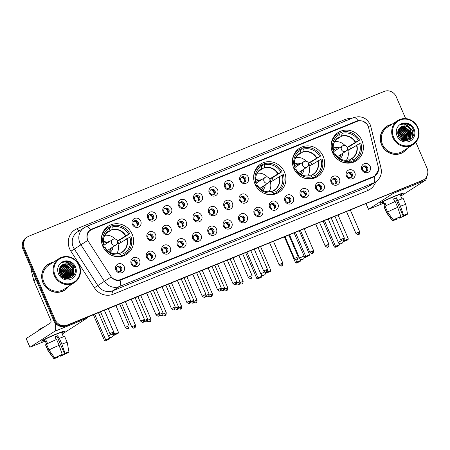 <?xml version="1.0" encoding="UTF-8"?>
<svg xmlns="http://www.w3.org/2000/svg" width="450" height="450" viewBox="0 0 450 450"><rect width="100%" height="100%" fill="white"/><g stroke="black" fill="none" stroke-linecap="round" stroke-linejoin="round"><path stroke-width="0.67" d="M255.071 184.179A16.796 15.851 57.3 0 0 278.865 192.313A16.796 15.851 57.3 0 0 284.49 172.198A16.796 15.851 57.3 0 0 260.691 164.059A16.796 15.851 57.3 0 0 255.071 184.179M293.811 168.396A16.796 15.851 57.3 0 0 317.604 176.535A16.796 15.851 57.3 0 0 323.229 156.414A16.796 15.851 57.3 0 0 299.436 148.281A16.796 15.851 57.3 0 0 293.811 168.396M332.556 152.612A16.796 15.851 57.3 0 0 356.349 160.751A16.796 15.851 57.3 0 0 361.969 140.631A16.796 15.851 57.3 0 0 338.175 132.497A16.796 15.851 57.3 0 0 332.556 152.612M102.769 246.229A16.796 15.851 57.3 0 0 126.562 254.362A16.796 15.851 57.3 0 0 132.188 234.242A16.796 15.851 57.3 0 0 108.394 226.108A16.796 15.851 57.3 0 0 102.769 246.229M139.573 260.336A4.753 4.489 -122.7 0 1 137.289 266.394A4.753 4.489 -122.7 0 1 131.248 263.728A4.753 4.489 -122.7 0 1 133.532 257.676A4.753 4.489 -122.7 0 1 139.573 260.336M132.036 263.616A2.852 2.694 57.3 0 0 136.074 264.999A2.852 2.694 57.3 0 0 137.031 261.579A2.852 2.694 57.3 0 0 132.986 260.201A2.852 2.694 57.3 0 0 132.036 263.616M154.946 254.076A4.753 4.489 -122.7 0 1 152.662 260.128A4.753 4.489 -122.7 0 1 146.621 257.468A4.753 4.489 -122.7 0 1 148.911 251.409A4.753 4.489 -122.7 0 1 154.946 254.076M147.409 257.355A2.852 2.694 57.3 0 0 151.447 258.733A2.852 2.694 57.3 0 0 152.404 255.319A2.852 2.694 57.3 0 0 148.365 253.935A2.852 2.694 57.3 0 0 147.409 257.355M170.325 247.809A4.753 4.489 -122.7 0 1 168.036 253.862A4.753 4.489 -122.7 0 1 162 251.201A4.753 4.489 -122.7 0 1 164.284 245.149A4.753 4.489 -122.7 0 1 170.325 247.809M162.782 251.089A2.852 2.694 57.3 0 0 166.821 252.472A2.852 2.694 57.3 0 0 167.777 249.053A2.852 2.694 57.3 0 0 163.738 247.674A2.852 2.694 57.3 0 0 162.782 251.089M185.698 241.549A4.753 4.489 -122.7 0 1 183.414 247.601A4.753 4.489 -122.7 0 1 177.373 244.941A4.753 4.489 -122.7 0 1 179.657 238.882A4.753 4.489 -122.7 0 1 185.698 241.549M178.155 244.828A2.852 2.694 57.3 0 0 182.199 246.206A2.852 2.694 57.3 0 0 183.15 242.792A2.852 2.694 57.3 0 0 179.111 241.408A2.852 2.694 57.3 0 0 178.155 244.828M201.071 235.282A4.753 4.489 -122.7 0 1 198.787 241.335A4.753 4.489 -122.7 0 1 192.746 238.674A4.753 4.489 -122.7 0 1 195.03 232.622A4.753 4.489 -122.7 0 1 201.071 235.282M193.528 238.562A2.852 2.694 57.3 0 0 197.572 239.946A2.852 2.694 57.3 0 0 198.529 236.526A2.852 2.694 57.3 0 0 194.484 235.148A2.852 2.694 57.3 0 0 193.528 238.562M216.444 229.022A4.753 4.489 -122.7 0 1 214.161 235.074A4.753 4.489 -122.7 0 1 208.119 232.408A4.753 4.489 -122.7 0 1 210.409 226.356A4.753 4.489 -122.7 0 1 216.444 229.022M208.907 232.301A2.852 2.694 57.3 0 0 212.946 233.679A2.852 2.694 57.3 0 0 213.902 230.265A2.852 2.694 57.3 0 0 209.857 228.881A2.852 2.694 57.3 0 0 208.907 232.301M231.823 222.756A4.753 4.489 -122.7 0 1 229.534 228.808A4.753 4.489 -122.7 0 1 223.498 226.148A4.753 4.489 -122.7 0 1 225.782 220.095A4.753 4.489 -122.7 0 1 231.823 222.756M224.28 226.035A2.852 2.694 57.3 0 0 228.319 227.419A2.852 2.694 57.3 0 0 229.275 223.999A2.852 2.694 57.3 0 0 225.236 222.621A2.852 2.694 57.3 0 0 224.28 226.035M247.196 216.489A4.753 4.489 -122.7 0 1 244.912 222.547A4.753 4.489 -122.7 0 1 238.871 219.881A4.753 4.489 -122.7 0 1 241.155 213.829A4.753 4.489 -122.7 0 1 247.196 216.489M239.653 219.774A2.852 2.694 57.3 0 0 243.692 221.153A2.852 2.694 57.3 0 0 244.648 217.738A2.852 2.694 57.3 0 0 240.609 216.354A2.852 2.694 57.3 0 0 239.653 219.774M262.569 210.229A4.753 4.489 -122.7 0 1 260.286 216.281A4.753 4.489 -122.7 0 1 254.244 213.621A4.753 4.489 -122.7 0 1 256.528 207.568A4.753 4.489 -122.7 0 1 262.569 210.229M255.026 213.508A2.852 2.694 57.3 0 0 259.071 214.892A2.852 2.694 57.3 0 0 260.021 211.472A2.852 2.694 57.3 0 0 255.982 210.094A2.852 2.694 57.3 0 0 255.026 213.508M277.942 203.963A4.753 4.489 -122.7 0 1 275.659 210.021A4.753 4.489 -122.7 0 1 269.618 207.354A4.753 4.489 -122.7 0 1 271.907 201.302A4.753 4.489 -122.7 0 1 277.942 203.963M270.405 207.248A2.852 2.694 57.3 0 0 274.444 208.626A2.852 2.694 57.3 0 0 275.4 205.211A2.852 2.694 57.3 0 0 271.356 203.828A2.852 2.694 57.3 0 0 270.405 207.248M293.321 197.702A4.753 4.489 -122.7 0 1 291.032 203.754A4.753 4.489 -122.7 0 1 284.991 201.094A4.753 4.489 -122.7 0 1 287.28 195.036A4.753 4.489 -122.7 0 1 293.321 197.702M285.778 200.981A2.852 2.694 57.3 0 0 289.817 202.365A2.852 2.694 57.3 0 0 290.773 198.945A2.852 2.694 57.3 0 0 286.734 197.567A2.852 2.694 57.3 0 0 285.778 200.981M308.694 191.436A4.753 4.489 -122.7 0 1 306.405 197.494A4.753 4.489 -122.7 0 1 300.369 194.828A4.753 4.489 -122.7 0 1 302.653 188.775A4.753 4.489 -122.7 0 1 308.694 191.436M301.151 194.715A2.852 2.694 57.3 0 0 305.19 196.099A2.852 2.694 57.3 0 0 306.146 192.684A2.852 2.694 57.3 0 0 302.108 191.301A2.852 2.694 57.3 0 0 301.151 194.715M324.067 185.175A4.753 4.489 -122.7 0 1 321.784 191.227A4.753 4.489 -122.7 0 1 315.743 188.567A4.753 4.489 -122.7 0 1 318.026 182.509A4.753 4.489 -122.7 0 1 324.067 185.175M316.524 188.454A2.852 2.694 57.3 0 0 320.569 189.838A2.852 2.694 57.3 0 0 321.519 186.418A2.852 2.694 57.3 0 0 317.481 185.04A2.852 2.694 57.3 0 0 316.524 188.454M339.441 178.909A4.753 4.489 -122.7 0 1 337.157 184.967A4.753 4.489 -122.7 0 1 331.116 182.301A4.753 4.489 -122.7 0 1 333.399 176.248A4.753 4.489 -122.7 0 1 339.441 178.909M331.903 182.188A2.852 2.694 57.3 0 0 335.942 183.572A2.852 2.694 57.3 0 0 336.898 180.157A2.852 2.694 57.3 0 0 332.854 178.774A2.852 2.694 57.3 0 0 331.903 182.188M354.814 172.648A4.753 4.489 -122.7 0 1 352.53 178.701A4.753 4.489 -122.7 0 1 346.489 176.04A4.753 4.489 -122.7 0 1 348.778 169.982A4.753 4.489 -122.7 0 1 354.814 172.648M347.276 175.928A2.852 2.694 57.3 0 0 351.315 177.311A2.852 2.694 57.3 0 0 352.271 173.891A2.852 2.694 57.3 0 0 348.233 172.513A2.852 2.694 57.3 0 0 347.276 175.928M370.192 166.382A4.753 4.489 -122.7 0 1 367.903 172.44A4.753 4.489 -122.7 0 1 361.868 169.774A4.753 4.489 -122.7 0 1 364.151 163.721A4.753 4.489 -122.7 0 1 370.192 166.382M362.649 169.661A2.852 2.694 57.3 0 0 366.688 171.045A2.852 2.694 57.3 0 0 367.644 167.631A2.852 2.694 57.3 0 0 363.606 166.247A2.852 2.694 57.3 0 0 362.649 169.661M124.2 266.602A4.753 4.489 -122.7 0 1 121.916 272.655A4.753 4.489 -122.7 0 1 115.875 269.994A4.753 4.489 -122.7 0 1 118.159 263.936A4.753 4.489 -122.7 0 1 124.2 266.602M116.657 269.882A2.852 2.694 57.3 0 0 120.701 271.26A2.852 2.694 57.3 0 0 121.652 267.846A2.852 2.694 57.3 0 0 117.613 266.462A2.852 2.694 57.3 0 0 116.657 269.882M155.526 234.433A4.753 4.489 -122.7 0 1 153.242 240.491A4.753 4.489 -122.7 0 1 147.201 237.825A4.753 4.489 -122.7 0 1 149.49 231.773A4.753 4.489 -122.7 0 1 155.526 234.433M147.988 237.718A2.852 2.694 57.3 0 0 152.027 239.096A2.852 2.694 57.3 0 0 152.983 235.682A2.852 2.694 57.3 0 0 148.939 234.298A2.852 2.694 57.3 0 0 147.988 237.718M170.904 228.172A4.753 4.489 -122.7 0 1 168.615 234.225A4.753 4.489 -122.7 0 1 162.574 231.564A4.753 4.489 -122.7 0 1 164.863 225.512A4.753 4.489 -122.7 0 1 170.904 228.172M163.361 231.452A2.852 2.694 57.3 0 0 167.4 232.836A2.852 2.694 57.3 0 0 168.356 229.416A2.852 2.694 57.3 0 0 164.317 228.037A2.852 2.694 57.3 0 0 163.361 231.452M186.278 221.906A4.753 4.489 -122.7 0 1 183.988 227.964A4.753 4.489 -122.7 0 1 177.953 225.298A4.753 4.489 -122.7 0 1 180.236 219.246A4.753 4.489 -122.7 0 1 186.278 221.906M178.734 225.191A2.852 2.694 57.3 0 0 182.773 226.569A2.852 2.694 57.3 0 0 183.729 223.155A2.852 2.694 57.3 0 0 179.691 221.771A2.852 2.694 57.3 0 0 178.734 225.191M201.651 215.646A4.753 4.489 -122.7 0 1 199.367 221.698A4.753 4.489 -122.7 0 1 193.326 219.037A4.753 4.489 -122.7 0 1 195.609 212.979A4.753 4.489 -122.7 0 1 201.651 215.646M194.107 218.925A2.852 2.694 57.3 0 0 198.152 220.309A2.852 2.694 57.3 0 0 199.102 216.889A2.852 2.694 57.3 0 0 195.064 215.511A2.852 2.694 57.3 0 0 194.107 218.925M217.024 209.379A4.753 4.489 -122.7 0 1 214.74 215.438A4.753 4.489 -122.7 0 1 208.699 212.771A4.753 4.489 -122.7 0 1 210.982 206.719A4.753 4.489 -122.7 0 1 217.024 209.379M209.486 212.659A2.852 2.694 57.3 0 0 213.525 214.042A2.852 2.694 57.3 0 0 214.481 210.628A2.852 2.694 57.3 0 0 210.437 209.244A2.852 2.694 57.3 0 0 209.486 212.659M232.403 203.119A4.753 4.489 -122.7 0 1 230.113 209.171A4.753 4.489 -122.7 0 1 224.072 206.511A4.753 4.489 -122.7 0 1 226.361 200.453A4.753 4.489 -122.7 0 1 232.403 203.119M224.859 206.398A2.852 2.694 57.3 0 0 228.898 207.782A2.852 2.694 57.3 0 0 229.854 204.362A2.852 2.694 57.3 0 0 225.816 202.984A2.852 2.694 57.3 0 0 224.859 206.398M247.776 196.852A4.753 4.489 -122.7 0 1 245.486 202.911A4.753 4.489 -122.7 0 1 239.451 200.244A4.753 4.489 -122.7 0 1 241.734 194.192A4.753 4.489 -122.7 0 1 247.776 196.852M240.232 200.132A2.852 2.694 57.3 0 0 244.271 201.516A2.852 2.694 57.3 0 0 245.227 198.101A2.852 2.694 57.3 0 0 241.189 196.718A2.852 2.694 57.3 0 0 240.232 200.132M140.732 221.062A4.753 4.489 -122.7 0 1 138.448 227.115A4.753 4.489 -122.7 0 1 132.407 224.454A4.753 4.489 -122.7 0 1 134.691 218.396A4.753 4.489 -122.7 0 1 140.732 221.062M133.189 224.342A2.852 2.694 57.3 0 0 137.233 225.726A2.852 2.694 57.3 0 0 138.184 222.306A2.852 2.694 57.3 0 0 134.145 220.928A2.852 2.694 57.3 0 0 133.189 224.342M156.105 214.796A4.753 4.489 -122.7 0 1 153.821 220.854A4.753 4.489 -122.7 0 1 147.78 218.188A4.753 4.489 -122.7 0 1 150.064 212.136A4.753 4.489 -122.7 0 1 156.105 214.796M148.567 218.076A2.852 2.694 57.3 0 0 152.606 219.459A2.852 2.694 57.3 0 0 153.562 216.045A2.852 2.694 57.3 0 0 149.518 214.661A2.852 2.694 57.3 0 0 148.567 218.076M171.478 208.536A4.753 4.489 -122.7 0 1 169.194 214.588A4.753 4.489 -122.7 0 1 163.153 211.928A4.753 4.489 -122.7 0 1 165.442 205.869A4.753 4.489 -122.7 0 1 171.478 208.536M163.941 211.815A2.852 2.694 57.3 0 0 167.979 213.199A2.852 2.694 57.3 0 0 168.936 209.779A2.852 2.694 57.3 0 0 164.891 208.401A2.852 2.694 57.3 0 0 163.941 211.815M186.857 202.269A4.753 4.489 -122.7 0 1 184.567 208.328A4.753 4.489 -122.7 0 1 178.532 205.661A4.753 4.489 -122.7 0 1 180.816 199.609A4.753 4.489 -122.7 0 1 186.857 202.269M179.314 205.549A2.852 2.694 57.3 0 0 183.352 206.933A2.852 2.694 57.3 0 0 184.309 203.518A2.852 2.694 57.3 0 0 180.27 202.134A2.852 2.694 57.3 0 0 179.314 205.549M202.23 196.009A4.753 4.489 -122.7 0 1 199.946 202.061A4.753 4.489 -122.7 0 1 193.905 199.401A4.753 4.489 -122.7 0 1 196.189 193.343A4.753 4.489 -122.7 0 1 202.23 196.009M194.687 199.288A2.852 2.694 57.3 0 0 198.731 200.666A2.852 2.694 57.3 0 0 199.682 197.252A2.852 2.694 57.3 0 0 195.643 195.874A2.852 2.694 57.3 0 0 194.687 199.288M217.603 189.743A4.753 4.489 -122.7 0 1 215.319 195.801A4.753 4.489 -122.7 0 1 209.278 193.134A4.753 4.489 -122.7 0 1 211.562 187.082A4.753 4.489 -122.7 0 1 217.603 189.743M210.06 193.022A2.852 2.694 57.3 0 0 214.104 194.406A2.852 2.694 57.3 0 0 215.061 190.991A2.852 2.694 57.3 0 0 211.016 189.607A2.852 2.694 57.3 0 0 210.06 193.022M232.976 183.482A4.753 4.489 -122.7 0 1 230.692 189.534A4.753 4.489 -122.7 0 1 224.651 186.874A4.753 4.489 -122.7 0 1 226.941 180.816A4.753 4.489 -122.7 0 1 232.976 183.482M225.439 186.761A2.852 2.694 57.3 0 0 229.477 188.139A2.852 2.694 57.3 0 0 230.434 184.725A2.852 2.694 57.3 0 0 226.389 183.341A2.852 2.694 57.3 0 0 225.439 186.761M248.355 177.216A4.753 4.489 -122.7 0 1 246.066 183.274A4.753 4.489 -122.7 0 1 240.03 180.607A4.753 4.489 -122.7 0 1 242.314 174.555A4.753 4.489 -122.7 0 1 248.355 177.216M240.812 180.495A2.852 2.694 57.3 0 0 244.851 181.879A2.852 2.694 57.3 0 0 245.807 178.464A2.852 2.694 57.3 0 0 241.768 177.081A2.852 2.694 57.3 0 0 240.812 180.495M132.576 260.528A2.852 2.694 -122.7 0 1 135.602 265.236M147.949 254.267A2.852 2.694 -122.7 0 1 150.981 258.975M163.328 248.001A2.852 2.694 -122.7 0 1 166.354 252.709M178.701 241.74A2.852 2.694 -122.7 0 1 181.727 246.442M194.074 235.474A2.852 2.694 -122.7 0 1 197.1 240.182M209.447 229.213A2.852 2.694 -122.7 0 1 212.473 233.916M224.826 222.947A2.852 2.694 -122.7 0 1 227.852 227.655M240.199 216.686A2.852 2.694 -122.7 0 1 243.225 221.389M255.572 210.42A2.852 2.694 -122.7 0 1 258.598 215.128M270.945 204.159A2.852 2.694 -122.7 0 1 273.971 208.862M286.324 197.893A2.852 2.694 -122.7 0 1 289.35 202.601M301.697 191.632A2.852 2.694 -122.7 0 1 304.723 196.335M317.07 185.366A2.852 2.694 -122.7 0 1 320.096 190.074M332.443 179.106A2.852 2.694 -122.7 0 1 335.469 183.808M347.816 172.839A2.852 2.694 -122.7 0 1 350.848 177.547M363.195 166.579A2.852 2.694 -122.7 0 1 366.221 171.281M117.203 266.794A2.852 2.694 -122.7 0 1 120.229 271.502M148.528 234.63A2.852 2.694 -122.7 0 1 151.554 239.333M163.907 228.364A2.852 2.694 -122.7 0 1 166.933 233.072M179.28 222.103A2.852 2.694 -122.7 0 1 182.306 226.806M194.653 215.837A2.852 2.694 -122.7 0 1 197.679 220.545M210.026 209.576A2.852 2.694 -122.7 0 1 213.053 214.279M225.399 203.31A2.852 2.694 -122.7 0 1 228.431 208.018M240.778 197.049A2.852 2.694 -122.7 0 1 243.804 201.752M133.734 221.254A2.852 2.694 -122.7 0 1 136.761 225.962M149.107 214.993A2.852 2.694 -122.7 0 1 152.134 219.696M164.481 208.727A2.852 2.694 -122.7 0 1 167.513 213.435M179.859 202.466A2.852 2.694 -122.7 0 1 182.886 207.169M195.232 196.2A2.852 2.694 -122.7 0 1 198.259 200.908M210.606 189.939A2.852 2.694 -122.7 0 1 213.632 194.642M225.979 183.673A2.852 2.694 -122.7 0 1 229.005 188.381M241.357 177.407A2.852 2.694 -122.7 0 1 244.384 182.115M88.532 241.639A8.556 8.078 -122.7 0 1 87.829 240.322A8.556 8.078 -122.7 0 1 90.698 230.074A8.556 8.078 -122.7 0 1 91.946 229.427L357.249 121.343A8.556 8.078 -122.7 0 1 368.595 127.541L378.276 166.978A8.556 8.078 -122.7 0 1 374.94 175.821A8.556 8.078 -122.7 0 1 373.691 176.468L120.814 279.489A8.556 8.078 -122.7 0 1 110.638 276.013L88.532 241.639M53.258 262.299A15.373 14.507 57.3 0 0 48.105 264.296A15.373 14.507 57.3 0 0 42.958 282.707A15.373 14.507 57.3 0 0 64.733 290.149A15.373 14.507 57.3 0 0 68.687 286.29M64.378 290.368A15.373 14.507 57.3 0 0 66.369 288.703M391.826 124.369A15.373 14.507 57.3 0 0 386.674 126.36A15.373 14.507 57.3 0 0 381.532 144.771A15.373 14.507 57.3 0 0 403.307 152.218A15.373 14.507 57.3 0 0 407.256 148.354M402.947 152.438A15.373 14.507 57.3 0 0 404.938 150.773M378.467 170.117L374.411 176.664A11.092 3.611 67.8 0 1 373.804 182.874L119.492 286.481A12.679 11.964 -122.7 0 1 104.422 281.329L80.921 244.789L87.744 240.401L87.283 239.203C86.254 235.063 87.339 231.874 90.529 229.629L356.895 121.016L358.059 120.639L363.122 121.011L367.088 124.307M90.36 229.736L90.529 229.629A11.092 3.611 67.8 0 0 86.169 226.592L77.518 231.907A12.679 11.964 57.3 0 0 73.277 247.089A12.679 11.964 57.3 0 0 74.312 249.041L97.813 285.581A12.679 11.964 57.3 0 0 112.883 290.734L367.194 187.121A12.679 11.964 57.3 0 0 369.051 186.159L375.654 181.912A12.679 11.964 -122.7 0 1 373.804 182.874L367.194 187.121A3.167 1.029 -112.2 0 0 367.566 190.597L113.254 294.204A15.846 14.957 -122.7 0 1 94.416 287.764L70.914 251.224A15.846 14.957 -122.7 0 1 77.237 228.606L344.762 119.616A3.167 1.029 -112.2 0 0 345.476 120.949M89.623 230.209L357.154 121.219M405.658 118.609L396.248 96.761A9.506 8.972 57.3 0 0 384.165 91.434L28.946 236.154A9.506 8.972 57.3 0 0 27.557 236.874L26.151 237.78A9.506 8.972 57.3 0 0 22.967 249.171L53.752 320.653A9.506 8.972 57.3 0 0 65.835 325.98L421.757 180.81A9.506 8.972 57.3 0 0 423.146 180.09A9.506 8.972 57.3 0 1 421.757 180.81L66.538 325.53L422.466 180.36A9.506 8.972 57.3 0 0 423.849 179.634A9.506 8.972 57.3 0 0 427.033 168.249L415.828 142.234M53.752 320.653L54.456 320.203A9.506 8.972 57.3 0 0 66.538 325.53A9.506 8.972 57.3 0 1 54.456 320.203L23.67 248.715L54.456 320.203L55.164 319.748A9.506 8.972 57.3 0 0 67.241 325.074L422.466 180.36M26.854 237.33A9.506 8.972 57.3 0 0 23.67 248.715A9.506 8.972 57.3 0 1 26.854 237.33M374.411 176.664L120.099 280.271C116.64 280.997 113.676 279.889 111.212 276.964L94.416 287.764M27.557 236.874A9.506 8.972 57.3 0 0 24.373 248.265L55.164 319.748M388.671 125.471A15.373 14.507 57.3 0 0 386.325 126.591M50.096 263.407A15.373 14.507 57.3 0 0 47.756 264.527M421.054 181.266A9.506 8.972 57.3 0 0 422.443 180.54L423.849 179.634M44.876 340.217A12.679 0.726 -23.3 0 1 41.507 341.044A12.679 0.726 -23.3 0 1 56.644 333.855A12.679 0.726 -23.3 0 1 64.676 331.065A12.679 0.726 -23.3 0 1 61.757 332.944A12.679 0.726 -23.3 0 0 64.761 331.104A12.679 0.726 -23.3 0 0 56.644 333.855A12.679 0.726 -23.3 0 0 41.479 341.134A12.679 0.726 -23.3 0 0 44.876 340.217M54.81 322.526A12.679 4.129 67.8 0 1 54.54 331.414L29.891 347.282L45.253 341.094M87.536 317.137A12.679 4.129 67.8 0 1 86.732 318.296L62.235 334.052M29.891 347.282L26.134 338.569L50.782 322.695A3.167 1.029 -112.2 0 0 50.411 319.224L33.823 280.699A1.586 1.496 -122.7 0 1 33.733 280.44L31.033 269.438A1.586 1.496 -122.7 0 1 31.196 268.279M63.467 275.304A12.679 11.964 57.3 0 0 59.951 270.489M58.044 356.406L58.286 356.963A6.339 0.366 -23.3 0 1 55.558 357.806A6.339 0.366 -23.3 0 1 55.564 357.772L55.491 357.598M49.016 349.988L54.742 357.902L56.447 357.204A6.339 0.366 -23.3 0 1 61.701 354.769L62.241 354.42L59.113 345.302L56.61 339.486A10.457 0.602 -23.3 0 0 46.513 344.177L49.016 349.988A10.457 0.602 -23.3 0 1 59.113 345.302M56.222 339.649L55.001 336.814A9.191 0.529 -23.3 0 1 56.424 336.223A9.191 0.529 -23.3 0 1 57.774 335.683L59.029 338.586L59.383 338.355L61.886 344.171L65.014 353.289L64.474 353.638L56.964 336.201A6.339 0.366 156.7 0 0 55.631 336.729A6.339 0.366 156.7 0 0 55.069 336.966M46.569 344.143L44.679 339.756A9.191 0.529 -23.3 0 1 55.676 334.479A9.191 0.529 -23.3 0 1 61.56 332.488L63.45 336.87M59.383 338.355A10.457 0.602 -23.3 0 1 64.727 336.634L67.23 342.444A10.457 0.602 -23.3 0 1 67.236 342.456L68.951 352.046A8.241 0.472 -23.3 0 1 68.901 352.131L67.174 352.772M61.886 344.171A10.457 0.602 -23.3 0 1 67.23 342.444M54.742 357.902A8.241 0.472 -23.3 0 1 62.241 354.42M65.014 353.289A8.241 0.472 -23.3 0 1 68.951 352.046M66.156 353.025L66.313 353.396L67.984 352.507M68.023 352.699A8.241 0.472 -23.3 0 1 60.519 356.181L61.059 355.832L60.773 355.168M60.131 355.449L60.519 356.181M64.474 353.638A6.339 0.366 -23.3 0 1 67.202 352.794A6.339 0.366 -23.3 0 1 67.196 352.828M66.313 353.396A6.339 0.366 -23.3 0 1 61.059 355.832M38.897 330.339L38.717 329.923A10.777 0.619 -23.3 0 1 44.089 327.004M47.587 343.598L46.384 340.813A9.191 0.529 -23.3 0 0 45.501 341.376L46.671 344.087M58.286 356.963L57.746 357.311A8.241 0.472 -23.3 0 1 53.814 358.566L48.026 350.724A10.457 0.602 -23.3 0 1 48.021 350.719L45.517 344.908A10.457 0.602 -23.3 0 1 45.63 344.739L48.133 350.556L53.859 358.47L55.564 357.772M46.586 344.351L45.63 344.739M45.501 341.376L46.462 340.988M56.964 336.201L57.774 335.683M78.924 265.562A13.629 12.864 57.3 0 0 61.611 257.929A13.629 12.864 57.3 0 0 55.057 275.282A13.629 12.864 57.3 0 0 72.371 282.921A13.629 12.864 57.3 0 0 78.924 265.562M79.301 265.449A14.259 13.461 57.3 0 0 59.102 258.542A14.259 13.461 57.3 0 0 54.326 275.625A14.259 13.461 57.3 0 0 74.531 282.532A14.259 13.461 57.3 0 0 79.301 265.449M59.102 258.542L48.707 265.23A14.259 13.461 57.3 0 0 43.931 282.308A14.259 13.461 57.3 0 0 64.136 289.215L74.531 282.532M52.909 262.524A15.21 14.355 57.3 0 0 48.189 264.426L47.486 264.881A15.21 14.355 57.3 0 0 45.765 266.192M48.189 264.426A15.21 14.355 57.3 0 0 43.099 282.651A15.21 14.355 57.3 0 0 64.648 290.014A15.21 14.355 57.3 0 0 68.338 286.515M59.451 272.807L61.599 276.396M59.693 273.527C63.456 283.708 79.003 277.043 74.633 267.356C73.53 264.561 71.606 262.654 68.867 261.641C66.448 260.989 64.187 261.27 62.089 262.479C66.156 261.259 69.322 262.659 71.578 266.67A7.161 6.761 57.3 0 0 62.409 264.853A7.161 6.761 57.3 0 0 61.988 265.151C59.31 267.272 58.545 270.062 59.693 273.527L61.082 275.839M59.158 271.058L62.438 274.832L62.972 277.442M59.186 271.418L62.156 275.012L62.679 277.29M59.203 269.854L63.557 274.112L64.029 277.858M59.175 270.129L63.276 274.292L63.782 277.779M59.389 268.881L64.676 273.392L64.963 278.083M59.333 269.106L64.395 273.572L64.738 278.038M59.664 268.054L60.396 268.144L65.796 272.672L65.807 278.173M59.586 268.251L65.514 272.852L65.604 278.162M60.008 267.334L61.515 267.424L66.915 271.952L66.594 278.168M59.912 267.502L61.234 267.604L66.634 272.132L66.403 278.173M60.401 266.698L62.634 266.704L68.034 271.232L67.331 278.077M60.3 266.85L62.353 266.884L67.753 271.412L67.151 278.106M60.851 266.136L63.754 265.984L69.154 270.512L68.023 277.92M60.733 266.271L63.473 266.164L68.873 270.692L67.854 277.965M61.352 265.641L64.873 265.264L70.267 269.792L69.396 276.879L68.67 277.701M68.552 277.819L68.169 278.145M68.034 278.246L67.624 278.533M61.223 265.759L64.592 265.444L69.992 269.972L69.12 277.059L68.513 277.762M69.722 277.178L71.353 275.619L72.231 268.532C69.66 263.959 66.246 262.834 61.988 265.151L65.992 264.544L71.387 269.072L70.515 276.159L69.283 277.425M68.462 277.993L66.611 278.713M61.796 265.286L65.711 264.724L71.111 269.252L70.234 276.339L69.137 277.498M71.578 266.67L72.506 268.352L71.634 275.439L69.862 277.093L65.177 278.111L62.719 277.312M69.862 277.093L64.412 278.207M58.5 273.881A9.697 9.152 57.3 0 0 70.819 279.315A9.697 9.152 57.3 0 0 75.482 266.963A9.697 9.152 57.3 0 0 63.163 261.529A9.697 9.152 57.3 0 0 58.5 273.881M62.038 291.493A15.21 14.355 57.3 0 0 63.945 290.469L64.648 290.014M62.089 262.479L67.669 261.478L74.745 267.306M65.447 262.08L66.549 262.198L73.648 268.071L73.536 275.619M72.99 270.242L71.977 277.194M70.751 271.682L70.92 275.214M62.921 276.722L63.068 277.493M64.254 262.046L66.69 262.108L73.789 267.981L73.8 275.243M72.416 268.138L72.135 277.071M63.512 264.302L64.237 264.476M64.716 264.623L68.85 267.508M70.178 269.572L71.094 274.821M62.392 265.022L63.118 265.196M63.602 265.343L67.731 268.228M124.211 254.694L122.451 255.831A15.846 14.957 57.3 0 0 123.407 255.263L125.168 254.132A15.846 14.957 57.3 0 1 124.211 254.694L123.683 253.468A14.513 13.697 57.3 0 0 129.859 237.111L118.676 243.866A12.426 11.723 57.3 0 0 118.136 242.376A12.426 11.723 57.3 0 0 117.422 240.958L128.604 234.203A14.513 13.697 57.3 0 0 112.286 227.008L111.758 225.782A15.846 14.957 57.3 0 1 129.78 233.724L119.739 240.013A15.053 14.209 -122.7 0 1 120.442 241.436A15.053 14.209 -122.7 0 1 120.842 242.471M119.379 253.766L121.506 252.399L123.683 253.468M104.04 230.377A15.846 14.957 57.3 0 1 106.262 228.611L108.022 227.475A15.846 14.957 57.3 0 1 108.984 226.912L109.513 228.139L110.312 227.644L109.997 226.912L111.758 225.782M122.451 255.831L122.136 255.099L121.343 255.606M125.168 254.132A15.846 14.957 57.3 0 0 131.029 236.632L129.859 237.111M120.144 256.657L121.438 255.825A15.846 14.957 57.3 0 1 110.492 254.734M129.78 233.724L128.604 234.203M103.556 247.826L104.591 247.404A14.513 13.697 57.3 0 0 120.909 254.599L121.438 255.825M112.286 227.008L111.774 229.804L105.924 233.567M120.909 254.599L118.974 253.547A12.572 11.863 57.3 0 1 105.142 247.449L104.591 247.404M121.522 252.394A12.426 11.723 57.3 0 0 121.972 252.118L121.753 252.416A12.572 11.863 57.3 0 0 126.984 238.551M108.022 227.475A15.846 14.957 57.3 0 0 101.385 240.581M108.084 231.525L109.125 230.676L109.513 228.139A14.513 13.697 57.3 0 0 103.337 244.496L102.268 244.929M103.337 244.496L103.894 244.547L102.471 245.492M109.125 230.676A12.572 11.863 57.3 0 0 103.894 244.547L103.837 244.609M119.739 240.013L117.422 240.958M117.579 242.826A11.914 11.244 -122.7 0 1 116.663 253.845M109.434 241.644A6.019 5.681 57.3 0 0 103.438 242.134M107.826 242.674A4.753 4.489 57.3 0 0 103.652 243.534M104.76 235.333A11.914 11.244 -122.7 0 1 115.166 239.068M109.929 252.225A6.019 5.681 57.3 0 0 112.86 246.971M108.742 251.449A4.753 4.489 57.3 0 0 111.257 248.006M103.59 247.809A3.167 2.993 -122.7 0 1 104.839 244.597L112.77 239.496A3.167 2.993 -122.7 0 1 113.231 239.259M104.074 243.208A4.753 4.489 -122.7 0 1 107.651 242.786M111.082 248.119A4.753 4.489 -122.7 0 1 109.215 251.201M116.196 244.828A3.167 3.167 0 0 0 113.288 239.226A3.167 3.167 0 0 0 112.77 239.496A3.167 2.993 -122.7 0 0 115.734 245.07A3.167 2.993 -122.7 0 0 116.196 244.828L108.27 249.93A3.167 2.993 -122.7 0 1 107.381 250.301M108.782 336.397L109.603 338.31L109.125 339.227L105.519 340.892L104.541 340.65L93.386 314.758M104.541 340.65L105.722 339.891L94.669 314.235M105.519 340.892L106.352 340.358L105.722 339.891L109.603 338.31M109.125 339.227L106.352 340.358M104.394 310.269L114.671 334.131L118.558 332.55L108.281 308.689M113.248 334.333L113.49 334.89L114.671 334.131L115.301 334.603L118.074 333.473L118.558 332.55M118.074 333.473L115.301 334.603M113.49 334.89L114.474 335.132M276.514 192.645L274.748 193.781A15.846 14.957 57.3 0 0 275.709 193.213L277.47 192.083A15.846 14.957 57.3 0 1 276.514 192.645L275.985 191.419A14.513 13.697 57.3 0 0 282.156 175.061L270.973 181.817A12.426 11.723 57.3 0 0 270.439 180.332A12.426 11.723 57.3 0 0 269.724 178.914L280.907 172.153A14.513 13.697 57.3 0 0 264.589 164.959L264.06 163.732A15.846 14.957 57.3 0 1 282.077 171.675L272.042 177.969A15.053 14.209 -122.7 0 1 272.739 179.393A15.053 14.209 -122.7 0 1 273.144 180.422M271.682 191.722L273.808 190.356L275.985 191.419M261.81 166.112L262.614 165.594L262.299 164.869L264.06 163.732M274.748 193.781L274.438 193.05L273.645 193.562M277.47 192.083A15.846 14.957 57.3 0 0 283.331 174.583L282.156 175.061M272.447 194.608L273.735 193.776A15.846 14.957 57.3 0 1 262.794 192.69M282.077 171.675L280.907 172.153M255.853 185.777L256.888 185.355A14.513 13.697 57.3 0 0 273.206 192.549L273.735 193.776M264.589 164.959L264.077 167.754L258.221 171.518M271.08 191.464C265.438 192.566 260.899 190.547 257.456 185.406L256.888 185.355M273.206 192.549L271.277 191.503A12.572 11.863 57.3 0 1 257.445 185.4M273.808 190.356L274.05 190.373A12.572 11.863 57.3 0 0 279.287 176.501M260.387 169.476L261.428 168.632L261.816 166.089L261.287 164.863A15.846 14.957 57.3 0 0 260.325 165.426L258.564 166.562A15.846 14.957 57.3 0 0 256.343 168.328M260.325 165.426A15.846 14.957 57.3 0 0 253.688 178.532M261.816 166.089A14.513 13.697 57.3 0 0 255.639 182.447L254.571 182.886M255.639 182.447L256.14 182.565L254.773 183.442M261.428 168.632A12.572 11.863 57.3 0 0 256.191 182.498L256.14 182.565M272.042 177.969L269.724 178.914M269.882 180.776A11.914 11.244 -122.7 0 1 268.965 191.796M261.731 179.595A6.019 5.681 57.3 0 0 255.741 180.084M260.128 180.624A4.753 4.489 57.3 0 0 255.949 181.485M257.062 173.284A11.914 11.244 -122.7 0 1 267.469 177.019M262.232 190.176A6.019 5.681 57.3 0 0 265.162 184.928M261.045 189.405A4.753 4.489 57.3 0 0 263.559 185.957M255.893 185.76A3.167 2.993 -122.7 0 1 257.141 182.548L265.067 177.452A3.167 2.993 -122.7 0 1 265.534 177.21M256.371 181.159A4.753 4.489 -122.7 0 1 259.954 180.743M263.379 186.069A4.753 4.489 -122.7 0 1 261.512 189.157M268.498 182.779A3.167 3.167 0 0 0 265.59 177.182A3.167 3.167 0 0 0 265.067 177.452A3.167 2.993 -122.7 0 0 268.037 183.021A3.167 2.993 -122.7 0 0 268.498 182.779L260.567 187.881A3.167 2.993 -122.7 0 1 259.684 188.257M261.084 274.348L261.906 276.261L261.428 277.183L257.822 278.843L256.843 278.601L245.689 252.709M256.843 278.601L258.024 277.841L246.971 252.186M257.822 278.843L258.649 278.314L258.024 277.841L261.906 276.261M261.428 277.183L258.649 278.314M266.856 271.817L266.974 272.087L270.855 270.501L260.584 246.639M265.539 272.261L265.793 272.846L266.974 272.087L267.604 272.554L270.377 271.423L270.855 270.501M270.377 271.423L267.604 272.554M265.793 272.846L266.771 273.088M315.253 176.861L313.493 177.998A15.846 14.957 57.3 0 0 314.449 177.435L316.209 176.299A15.846 14.957 57.3 0 1 315.253 176.861L314.724 175.635A14.513 13.697 57.3 0 0 320.901 159.278L309.718 166.033A12.426 11.723 57.3 0 0 309.178 164.548A12.426 11.723 57.3 0 0 308.464 163.131L319.646 156.369A14.513 13.697 57.3 0 0 303.328 149.175L302.799 147.949A15.846 14.957 57.3 0 1 320.822 155.897L310.787 162.186A15.053 14.209 -122.7 0 1 311.484 163.609A15.053 14.209 -122.7 0 1 311.884 164.638M310.421 175.939L312.548 174.572L314.724 175.635M300.549 150.328L301.354 149.811L301.039 149.085L302.799 147.949M313.493 177.998L313.178 177.266L312.384 177.778M316.209 176.299A15.846 14.957 57.3 0 0 322.071 158.799L320.901 159.278M311.186 178.824L312.48 177.992A15.846 14.957 57.3 0 1 301.534 176.906M320.822 155.897L319.646 156.369M294.598 169.993L295.633 169.571A14.513 13.697 57.3 0 0 311.951 176.766L312.48 177.992M303.328 149.175L302.816 151.971L296.966 155.739M309.825 175.68C304.178 176.782 299.638 174.763 296.196 169.622L295.633 169.571M311.951 176.766L310.016 175.719A12.572 11.863 57.3 0 1 296.184 169.622M312.564 174.561A12.426 11.723 57.3 0 0 313.014 174.285L312.795 174.589A12.572 11.863 57.3 0 0 318.026 160.723M299.126 153.692L300.167 152.848L300.555 150.306L300.026 149.079A15.846 14.957 57.3 0 0 299.07 149.642L297.304 150.778A15.846 14.957 57.3 0 0 295.082 152.55M299.07 149.642A15.846 14.957 57.3 0 0 292.427 162.748M300.555 150.306A14.513 13.697 57.3 0 0 294.379 166.669L293.316 167.102M294.379 166.669L294.879 166.781L293.512 167.659M300.167 152.848A12.572 11.863 57.3 0 0 294.936 166.714L294.879 166.781M310.787 162.186L308.464 163.131M308.627 164.993A11.914 11.244 -122.7 0 1 307.704 176.012M300.476 163.811A6.019 5.681 57.3 0 0 294.48 164.301M298.873 164.846A4.753 4.489 57.3 0 0 294.694 165.707M295.802 157.5A11.914 11.244 -122.7 0 1 306.208 161.235M300.971 174.398A6.019 5.681 57.3 0 0 303.902 169.144M299.784 173.621A4.753 4.489 57.3 0 0 302.299 170.173M294.632 169.982A3.167 2.993 -122.7 0 1 295.881 166.764L303.812 161.668A3.167 2.993 -122.7 0 1 304.273 161.426M295.116 165.375A4.753 4.489 -122.7 0 1 298.693 164.959M302.124 170.286A4.753 4.489 -122.7 0 1 300.257 173.374M307.238 166.995A3.167 3.167 0 0 0 304.329 161.398A3.167 3.167 0 0 0 303.812 161.668A3.167 2.993 -122.7 0 0 306.776 167.237A3.167 2.993 -122.7 0 0 307.238 166.995L299.312 172.097A3.167 2.993 -122.7 0 1 298.423 172.474M299.824 258.564L300.651 260.477L300.167 261.399L296.567 263.059L295.582 262.817L284.428 236.925M295.582 262.817L296.764 262.058L295.723 259.644M296.567 263.059L297.394 262.53L296.764 262.058L300.651 260.477M300.167 261.399L297.394 262.53M295.436 232.442L305.713 256.303L309.6 254.717L299.323 230.856M294.154 232.965L304.532 257.062L305.713 256.303L306.343 256.77L309.116 255.639L309.6 254.717M309.116 255.639L306.343 256.77M304.532 257.062L305.516 257.304M353.993 161.078L352.232 162.214A15.846 14.957 57.3 0 0 353.188 161.651L354.954 160.515A15.846 14.957 57.3 0 1 353.993 161.078L353.464 159.851A14.513 13.697 57.3 0 0 359.64 143.494L348.457 150.249A12.426 11.723 57.3 0 0 347.923 148.764A12.426 11.723 57.3 0 0 347.209 147.347L358.391 140.586A14.513 13.697 57.3 0 0 342.073 133.391L341.544 132.165A15.846 14.957 57.3 0 1 359.561 140.113L349.526 146.402A15.053 14.209 -122.7 0 1 350.224 147.825A15.053 14.209 -122.7 0 1 350.629 148.854M349.161 160.155L351.287 158.788L353.464 159.851M339.294 134.544L340.093 134.032L339.778 133.301L341.544 132.165M352.232 162.214L351.917 161.482L351.124 161.994M354.954 160.515A15.846 14.957 57.3 0 0 360.816 143.016L359.64 143.494M349.926 163.041L351.219 162.208A15.846 14.957 57.3 0 1 340.273 161.123M359.561 140.113L358.391 140.586M333.338 154.209L334.373 153.787A14.513 13.697 57.3 0 0 350.691 160.982L351.219 162.208M342.073 133.391L341.556 136.192L335.706 139.956M348.564 159.896C342.923 160.999 338.377 158.979 334.941 153.838L334.373 153.787M350.691 160.982L348.761 159.936A12.572 11.863 57.3 0 1 334.929 153.838M351.287 158.788L351.534 158.805A12.572 11.863 57.3 0 0 356.771 144.939M337.866 137.908L338.912 137.064L339.294 134.522L338.766 133.296A15.846 14.957 57.3 0 0 337.809 133.864L336.049 134.994A15.846 14.957 57.3 0 0 333.821 136.766M337.809 133.864A15.846 14.957 57.3 0 0 331.172 146.964M339.294 134.522A14.513 13.697 57.3 0 0 333.118 150.885L332.055 151.318M333.118 150.885L333.619 150.998L332.252 151.875M338.912 137.064A12.572 11.863 57.3 0 0 333.675 150.93L333.619 150.998M349.526 146.402L347.209 147.347M347.366 149.209A11.914 11.244 -122.7 0 1 346.449 160.228M339.216 148.028A6.019 5.681 57.3 0 0 333.219 148.517M337.613 149.062A4.753 4.489 57.3 0 0 333.433 149.923M334.541 141.716A11.914 11.244 -122.7 0 1 344.947 145.451M339.711 158.614A6.019 5.681 57.3 0 0 342.647 153.36M338.524 157.838A4.753 4.489 57.3 0 0 341.038 154.389M333.371 154.198A3.167 2.993 -122.7 0 1 334.626 150.981L342.551 145.884A3.167 2.993 -122.7 0 1 343.012 145.643M333.855 149.597A4.753 4.489 -122.7 0 1 337.438 149.175M340.864 154.502A4.753 4.489 -122.7 0 1 338.996 157.59M345.983 151.211A3.167 3.167 0 0 0 343.069 145.614A3.167 3.167 0 0 0 342.551 145.884A3.167 2.993 -122.7 0 0 345.516 151.453A3.167 2.993 -122.7 0 0 345.983 151.211L338.051 156.313A3.167 2.993 -122.7 0 1 337.168 156.69M338.569 242.781L339.39 244.693L338.906 245.616L335.306 247.275L334.322 247.033L323.173 221.141M334.322 247.033L335.503 246.274L324.456 220.618M335.306 247.275L336.133 246.746L335.503 246.274L339.39 244.693M338.906 245.616L336.133 246.746M344.211 239.951L344.452 240.519L348.339 238.939L338.062 215.072M328.269 219.066L338.254 242.246A2.537 2.537 0 0 0 343.086 240.84L343.277 241.279L344.452 240.519L345.082 240.986L347.861 239.856L348.339 238.939M347.861 239.856L345.082 240.986M343.277 241.279L344.256 241.521M136.952 225.754A3.488 3.291 57.3 0 0 134.004 221.169M152.325 219.487A3.488 3.291 57.3 0 0 149.377 214.903M167.698 213.227A3.488 3.291 57.3 0 0 164.751 208.643M183.071 206.961A3.488 3.291 57.3 0 0 180.124 202.376M198.45 200.7A3.488 3.291 57.3 0 0 195.497 196.116M213.823 194.434A3.488 3.291 57.3 0 0 210.876 189.849M229.196 188.173A3.488 3.291 57.3 0 0 226.249 183.589M244.569 181.907A3.488 3.291 57.3 0 0 241.622 177.322M151.746 239.124A3.488 3.291 57.3 0 0 148.798 234.546M167.119 232.864A3.488 3.291 57.3 0 0 164.171 228.279M182.492 226.597A3.488 3.291 57.3 0 0 179.544 222.013M197.871 220.337A3.488 3.291 57.3 0 0 194.923 215.752M213.244 214.071A3.488 3.291 57.3 0 0 210.296 209.486M228.617 207.81A3.488 3.291 57.3 0 0 225.669 203.226M243.99 201.544A3.488 3.291 57.3 0 0 241.042 196.959M120.42 271.294A3.488 3.291 57.3 0 0 117.472 266.709M383.445 202.281A12.679 0.726 -23.3 0 1 380.076 203.107A12.679 0.726 -23.3 0 1 395.213 195.919A12.679 0.726 -23.3 0 1 403.245 193.129A12.679 0.726 -23.3 0 1 400.331 195.013A12.679 0.726 -23.3 0 0 403.335 193.174A12.679 0.726 -23.3 0 0 395.213 195.919A12.679 0.726 -23.3 0 0 380.048 203.203A12.679 0.726 -23.3 0 0 383.445 202.281M393.919 192.319A12.679 4.129 67.8 0 1 393.109 193.477L368.46 209.351L383.827 203.158M426.414 177.069A12.679 4.129 67.8 0 1 425.301 180.366L400.809 196.121M402.036 137.374A12.679 11.964 57.3 0 0 398.52 132.559M396.619 218.469L396.855 219.026A6.339 0.366 -23.3 0 1 394.127 219.876A6.339 0.366 -23.3 0 1 394.138 219.836L394.059 219.662M387.585 212.051L393.311 219.966L395.016 219.274A6.339 0.366 -23.3 0 1 400.269 216.833L400.809 216.484L397.682 207.366L395.179 201.555A10.457 0.602 -23.3 0 0 385.082 206.241L387.585 212.051A10.457 0.602 -23.3 0 1 397.682 207.366M394.791 201.718L393.57 198.877A9.191 0.529 -23.3 0 1 394.999 198.287A9.191 0.529 -23.3 0 1 396.343 197.747L400.455 206.235L403.588 215.353L403.043 215.702L395.533 198.27A6.339 0.366 156.7 0 0 394.206 198.799A6.339 0.366 156.7 0 0 393.637 199.029M385.138 206.207L383.248 201.819A9.191 0.529 -23.3 0 1 394.245 196.543A9.191 0.529 -23.3 0 1 400.134 194.552L402.019 198.939M397.952 200.424A10.457 0.602 -23.3 0 1 403.301 198.697L405.799 204.514A10.457 0.602 -23.3 0 1 405.804 204.519L407.52 214.116A8.241 0.472 -23.3 0 1 407.469 214.2L405.743 214.841M400.455 206.235A10.457 0.602 -23.3 0 1 405.799 204.514M393.311 219.966A8.241 0.472 -23.3 0 1 400.809 216.484M403.588 215.353A8.241 0.472 -23.3 0 1 407.52 214.116M404.724 215.089L404.882 215.46L406.553 214.571M406.592 214.763A8.241 0.472 -23.3 0 1 399.088 218.244L399.634 217.896L399.347 217.232M398.706 217.513L399.088 218.244M403.043 215.702A6.339 0.366 -23.3 0 1 405.771 214.858A6.339 0.366 -23.3 0 1 405.765 214.892M404.882 215.46A6.339 0.366 -23.3 0 1 399.634 217.896M386.156 205.667L384.952 202.877A9.191 0.529 -23.3 0 0 384.075 203.445L385.239 206.151M396.855 219.026L396.315 219.375A8.241 0.472 -23.3 0 1 392.383 220.629L386.595 212.794A10.457 0.602 -23.3 0 1 386.589 212.782L384.086 206.972A10.457 0.602 -23.3 0 1 384.199 206.809L386.702 212.619L392.428 220.534L394.138 219.836M385.155 206.415L384.199 206.809M384.075 203.445L385.031 203.051M395.533 198.27L396.343 197.747M417.493 127.626A13.629 12.864 57.3 0 0 400.179 119.992A13.629 12.864 57.3 0 0 393.626 137.351A13.629 12.864 57.3 0 0 410.946 144.984A13.629 12.864 57.3 0 0 417.493 127.626M417.876 127.513A14.259 13.461 57.3 0 0 397.671 120.606A14.259 13.461 57.3 0 0 392.895 137.689A14.259 13.461 57.3 0 0 413.1 144.596A14.259 13.461 57.3 0 0 417.876 127.513M397.671 120.606L387.276 127.294A14.259 13.461 57.3 0 0 382.5 144.377A14.259 13.461 57.3 0 0 402.705 151.284L413.1 144.596M391.478 124.588A15.21 14.355 57.3 0 0 386.758 126.495L386.055 126.945A15.21 14.355 57.3 0 0 384.334 128.261M386.758 126.495A15.21 14.355 57.3 0 0 381.668 144.714A15.21 14.355 57.3 0 0 403.217 152.083A15.21 14.355 57.3 0 0 406.907 148.579M398.019 134.871L400.174 138.459M398.267 135.591C402.024 145.772 417.572 139.112 413.207 129.42C412.104 126.624 410.181 124.718 407.436 123.705C405.017 123.058 402.756 123.334 400.657 124.543C404.724 123.328 407.891 124.723 410.147 128.734A7.161 6.761 57.3 0 0 400.978 126.922A7.161 6.761 57.3 0 0 400.556 127.215C397.879 129.336 397.119 132.126 398.267 135.591L399.651 137.903M397.727 133.121L401.006 136.896L401.541 139.511M397.755 133.481L400.731 137.076L401.248 139.354M397.772 131.918L402.126 136.176L402.598 139.928M397.744 132.193L401.85 136.356L402.351 139.843M397.957 130.944L403.245 135.456L403.532 140.147M397.901 131.175L402.964 135.636L403.307 140.108M398.233 130.118L398.964 130.207L404.364 134.736L404.381 140.237M398.154 130.314L404.083 134.916L404.173 140.226M398.576 129.398L400.084 129.487L405.484 134.016L405.163 140.231M398.486 129.572L399.803 129.668L405.202 134.196L404.972 140.243M398.976 128.767L401.203 128.767L406.603 133.296L405.9 140.141M398.869 128.914L400.922 128.947L406.322 133.476L405.72 140.169M399.42 128.205L402.322 128.047L407.723 132.576L406.592 139.984M399.308 128.34L402.041 128.227L407.441 132.756L406.423 140.029M399.926 127.704L403.442 127.328L408.842 131.856L407.97 138.943L407.244 139.764M407.121 139.882L406.738 140.209M406.603 140.31L406.198 140.597M399.791 127.823L403.161 127.508L408.561 132.036L407.689 139.123L407.081 139.826M408.291 139.247L409.928 137.683L410.799 130.601C408.229 126.028 404.814 124.897 400.556 127.215L404.561 126.608L409.961 131.141L409.084 138.223L407.858 139.489M407.312 139.877L405.18 140.782M400.365 127.35L404.28 126.788L409.68 131.321L408.808 138.403L407.706 139.562M410.147 128.734L411.081 130.421L410.203 137.503L408.431 139.157L403.746 140.181L401.287 139.382M408.431 139.157L402.981 140.276M397.069 135.951A9.697 9.152 57.3 0 0 409.393 141.379A9.697 9.152 57.3 0 0 414.056 129.026A9.697 9.152 57.3 0 0 401.732 123.598A9.697 9.152 57.3 0 0 397.069 135.951M400.607 153.557A15.21 14.355 57.3 0 0 402.514 152.533L403.217 152.083M400.657 124.543L406.238 123.547L411.322 126.298M404.016 124.149L405.118 124.267L412.217 130.134L412.11 137.683M411.559 132.311L410.546 139.258M409.326 133.751L409.489 137.278M401.49 138.786L401.642 139.556M402.823 124.11L405.259 124.177L412.358 130.044L412.374 137.306M410.985 130.202L410.704 139.134M402.081 126.366L402.812 126.54M403.29 126.692L407.419 129.572M408.752 131.642L409.669 136.884M400.961 127.086L401.692 127.26M402.171 127.412L406.299 130.292M135.793 265.028A3.488 3.291 57.3 0 0 132.846 260.443M151.166 258.767A3.488 3.291 57.3 0 0 148.219 254.183M166.539 252.501A3.488 3.291 57.3 0 0 163.592 247.916M181.918 246.24A3.488 3.291 57.3 0 0 178.965 241.656M197.291 239.974A3.488 3.291 57.3 0 0 194.344 235.389M212.664 233.708A3.488 3.291 57.3 0 0 209.717 229.129M228.037 227.447A3.488 3.291 57.3 0 0 225.09 222.862M243.416 221.181A3.488 3.291 57.3 0 0 240.463 216.602M258.789 214.92A3.488 3.291 57.3 0 0 255.842 210.336M274.162 208.654A3.488 3.291 57.3 0 0 271.215 204.069M289.536 202.393A3.488 3.291 57.3 0 0 286.588 197.809M304.909 196.127A3.488 3.291 57.3 0 0 301.961 191.542M320.287 189.866A3.488 3.291 57.3 0 0 317.34 185.282M335.661 183.6A3.488 3.291 57.3 0 0 332.713 179.016M351.034 177.339A3.488 3.291 57.3 0 0 348.086 172.755M366.407 171.073A3.488 3.291 57.3 0 0 363.459 166.489M120.814 279.489L119.362 280.429M373.691 176.468L371.346 177.975M91.586 229.101L90.669 229.691M344.762 119.616A15.846 14.957 -122.7 0 1 351.27 118.592M70.914 251.224L80.921 244.789A12.679 11.964 -122.7 0 1 79.881 242.843A12.679 11.964 -122.7 0 1 84.127 227.655M358.059 120.639A11.092 3.611 -112.2 0 0 353.7 117.602L86.169 226.592M113.254 294.204A3.167 1.029 -112.2 0 1 112.883 290.734L119.492 286.481A11.092 3.611 -112.2 0 0 120.099 280.271M378.478 168.12A11.092 1.254 -13.8 0 1 381.043 168.3C382.146 173.97 380.351 178.509 375.654 181.912M368.151 126.203A11.092 1.254 -13.8 0 1 370.755 126.377L381.043 168.3M375.716 181.873A15.846 14.957 -122.7 0 1 367.566 190.597M24.373 248.265L22.967 249.171M67.241 325.074L65.835 325.98M77.237 228.606A3.167 1.029 -112.2 0 0 78.986 230.963M351.692 123.604A10.142 9.574 57.3 0 0 351.062 123.604M356.895 121.016L355.978 121.601M86.732 318.296L54.54 331.414M35.955 279.332L33.823 280.699M26.207 338.507L29.959 347.226M33.733 280.44L35.848 279.079M31.551 269.106L31.033 269.438M63.557 275.248A12.679 11.964 57.3 0 0 60.396 270.754M121.972 252.118A12.426 11.723 57.3 0 0 126.669 238.725M125.736 235.648A12.572 11.863 57.3 0 0 111.904 229.545M125.415 235.817A12.426 11.723 57.3 0 0 111.774 229.804M109.001 230.934A12.426 11.723 57.3 0 0 108.534 231.221A12.426 11.723 57.3 0 0 103.832 237.51M98.488 312.677L108.467 335.858L110.88 334.665M274.275 190.069L273.814 190.35A12.426 11.723 57.3 0 0 274.275 190.069A12.426 11.723 57.3 0 0 278.972 176.676M278.032 173.599A12.572 11.863 57.3 0 0 264.201 167.501M277.718 173.773A12.426 11.723 57.3 0 0 264.077 167.754M261.298 168.885A12.426 11.723 57.3 0 0 260.831 169.172A12.426 11.723 57.3 0 0 256.134 175.461M250.785 250.633L260.769 273.814L264.634 272.031M313.014 174.285A12.426 11.723 57.3 0 0 317.711 160.892M316.777 157.815A12.572 11.863 57.3 0 0 302.946 151.718M316.457 157.989A12.426 11.723 57.3 0 0 302.816 151.971M300.043 153.101A12.426 11.723 57.3 0 0 299.576 153.388A12.426 11.723 57.3 0 0 294.874 159.683M289.53 234.849L299.509 258.03L304.088 256.022M351.304 158.777A12.426 11.723 57.3 0 0 351.759 158.501A12.426 11.723 57.3 0 0 356.451 145.108M355.517 142.031A12.572 11.863 57.3 0 0 341.685 135.934M355.202 142.206A12.426 11.723 57.3 0 0 341.556 136.192M338.782 137.323A12.426 11.723 57.3 0 0 338.316 137.604A12.426 11.723 57.3 0 0 333.619 143.899M338.254 242.246L341.488 240.705M134.201 325.699L131.737 326.88C133.335 328.146 134.139 328.534 134.168 328.056L134.409 327.977A2.059 0.669 67.8 0 0 134.443 327.954A2.059 0.669 -112.2 0 0 134.201 325.699L135.523 325.254L125.387 301.719M147.499 321.21L149.782 321.711A2.059 0.669 67.8 0 0 149.816 321.694A2.059 0.669 -112.2 0 0 149.58 319.433L147.847 320.197M140.76 295.453L150.896 318.988L149.58 319.433M162.872 314.944L165.156 315.45A2.059 0.669 67.8 0 0 165.195 315.428A2.059 0.669 -112.2 0 0 164.953 313.172L163.221 313.931M156.139 289.192L166.269 312.722L164.953 313.172M178.251 308.683L180.529 309.184A2.059 0.669 67.8 0 0 180.568 309.167A2.059 0.669 -112.2 0 0 180.326 306.906L178.599 307.671M171.512 282.926L181.648 306.461L180.326 306.906M193.624 302.417L195.907 302.918A2.059 0.669 67.8 0 0 195.941 302.901A2.059 0.669 -112.2 0 0 195.699 300.645L193.972 301.404M186.885 276.666L197.021 300.195L195.699 300.645M208.997 296.156L211.281 296.657A2.059 0.669 67.8 0 0 211.314 296.64A2.059 0.669 -112.2 0 0 211.072 294.379L209.346 295.144M202.258 270.399L212.394 293.934L211.072 294.379M224.37 289.89L226.654 290.391A2.059 0.669 67.8 0 0 226.693 290.374A2.059 0.669 -112.2 0 0 226.451 288.118L224.719 288.877M217.637 264.139L227.768 287.668L226.451 288.118M239.749 283.629L242.027 284.13A2.059 0.669 67.8 0 0 242.066 284.113A2.059 0.669 -112.2 0 0 241.824 281.852L240.097 282.617M233.01 257.873L243.146 281.407L241.824 281.852M144.287 321.463L146.571 321.964A2.059 0.669 67.8 0 0 146.604 321.947A2.059 0.669 -112.2 0 0 146.368 319.686L144.636 320.451M137.936 296.606L147.684 319.241L146.368 319.686M159.66 315.197L161.944 315.703A2.059 0.669 67.8 0 0 161.983 315.681A2.059 0.669 -112.2 0 0 161.741 313.425L160.009 314.184M153.309 290.34L163.058 312.981L161.741 313.425M175.039 308.936L177.317 309.437A2.059 0.669 67.8 0 0 177.356 309.42A2.059 0.669 -112.2 0 0 177.114 307.159L175.388 307.924M168.688 284.079L178.436 306.714L177.114 307.159M190.412 302.67L192.696 303.171A2.059 0.669 67.8 0 0 192.729 303.154A2.059 0.669 -112.2 0 0 192.487 300.898L190.761 301.657M184.061 277.813L193.809 300.448L192.487 300.898M205.785 296.409L208.069 296.91A2.059 0.669 67.8 0 0 208.102 296.893A2.059 0.669 -112.2 0 0 207.866 294.632L206.134 295.397M199.434 271.553L209.183 294.188L207.866 294.632M221.158 290.143L223.442 290.644A2.059 0.669 67.8 0 0 223.481 290.627A2.059 0.669 -112.2 0 0 223.239 288.371L221.507 289.131M214.808 265.286L224.556 287.921L223.239 288.371M236.537 283.882L238.815 284.383A2.059 0.669 67.8 0 0 238.854 284.366A2.059 0.669 -112.2 0 0 238.612 282.105L236.886 282.87M230.181 259.026L239.934 281.661L238.612 282.105M112.404 332.471L109.941 333.652C111.532 334.912 112.343 335.306 112.371 334.828L112.607 334.744A2.059 0.669 67.8 0 0 112.646 334.727A2.059 0.669 -112.2 0 0 112.404 332.471L113.726 332.021L104.361 310.286M425.301 180.366L393.109 193.477M366.103 203.653L368.527 209.289M402.126 137.317A12.679 11.964 57.3 0 0 398.964 132.823M127.778 326.205L125.314 327.386C126.911 328.652 127.716 329.04 127.744 328.562L127.986 328.483A2.059 0.669 67.8 0 0 128.019 328.461A2.059 0.669 -112.2 0 0 127.778 326.205L129.099 325.761L119.739 304.02M143.156 319.939L140.687 321.126C142.284 322.386 143.094 322.779 143.117 322.301L143.359 322.217A2.059 0.669 67.8 0 0 143.392 322.2A2.059 0.669 -112.2 0 0 143.156 319.939L144.472 319.494L135.112 297.759M158.529 313.678L156.066 314.859C157.657 316.125 158.468 316.513 158.49 316.035L158.732 315.956A2.059 0.669 67.8 0 0 158.771 315.934A2.059 0.669 -112.2 0 0 158.529 313.678L159.846 313.234L150.486 291.493M173.903 307.412L171.439 308.599C173.031 309.859 173.841 310.252 173.869 309.769L174.105 309.69A2.059 0.669 67.8 0 0 174.144 309.673A2.059 0.669 -112.2 0 0 173.903 307.412L175.224 306.968L165.859 285.233M189.276 301.151L186.812 302.332C188.409 303.598 189.214 303.986 189.242 303.508L189.484 303.429A2.059 0.669 67.8 0 0 189.518 303.407A2.059 0.669 -112.2 0 0 189.276 301.151L190.597 300.707L181.237 278.966M204.654 294.885L202.185 296.072C203.782 297.332 204.593 297.726 204.615 297.242L204.857 297.163A2.059 0.669 67.8 0 0 204.891 297.146A2.059 0.669 -112.2 0 0 204.654 294.885L205.971 294.441L196.611 272.706M220.028 288.624L217.564 289.806C219.156 291.071 219.966 291.459 219.988 290.981L220.23 290.897A2.059 0.669 67.8 0 0 220.269 290.88A2.059 0.669 -112.2 0 0 220.028 288.624L221.344 288.174L211.984 266.439M235.401 282.358L232.937 283.545C234.529 284.805 235.339 285.199 235.361 284.715L235.603 284.636A2.059 0.669 67.8 0 0 235.643 284.619A2.059 0.669 -112.2 0 0 235.401 282.358L236.722 281.914L227.357 260.173M250.774 276.097L248.31 277.279C249.902 278.544 250.712 278.933 250.74 278.454L250.982 278.37A2.059 0.669 67.8 0 0 251.016 278.353A2.059 0.669 -112.2 0 0 250.774 276.097L252.096 275.648L242.73 253.912M266.147 269.831L263.683 271.018C265.281 272.278 266.091 272.672 266.113 272.188L266.355 272.109A2.059 0.669 67.8 0 0 266.389 272.093A2.059 0.669 -112.2 0 0 266.147 269.831L267.469 269.387L258.109 247.646M281.526 263.571L279.062 264.752C280.654 266.017 281.464 266.406 281.486 265.928L281.728 265.843A2.059 0.669 67.8 0 0 281.762 265.826A2.059 0.669 -112.2 0 0 281.526 263.571L282.842 263.121L273.482 241.386M296.899 257.304L294.435 258.491C296.027 259.751 296.837 260.145 296.859 259.661L297.101 259.582A2.059 0.669 67.8 0 0 297.141 259.566A2.059 0.669 -112.2 0 0 296.899 257.304L298.215 256.86L288.855 235.119M312.272 251.044L309.808 252.225C311.4 253.491 312.21 253.879 312.238 253.401L312.474 253.316A2.059 0.669 67.8 0 0 312.514 253.299A2.059 0.669 -112.2 0 0 312.272 251.044L313.594 250.594L304.228 228.859M327.645 244.778L325.181 245.964C326.779 247.224 327.583 247.618 327.611 247.134L327.853 247.056A2.059 0.669 67.8 0 0 327.887 247.033A2.059 0.669 -112.2 0 0 327.645 244.778L328.967 244.333L319.607 222.593M343.024 238.517L340.554 239.698C342.152 240.964 342.962 241.352 342.984 240.874L343.226 240.789A2.059 0.669 67.8 0 0 343.26 240.773A2.059 0.669 -112.2 0 0 343.024 238.517L344.34 238.067L334.98 216.332M358.397 232.251L355.933 233.432C357.525 234.697 358.335 235.091 358.358 234.607L358.599 234.529A2.059 0.669 67.8 0 0 358.639 234.506A2.059 0.669 -112.2 0 0 358.397 232.251L359.713 231.806L350.353 210.066M374.94 175.821L371.998 177.711M90.698 230.074L88.459 231.514M370.755 126.377L370.086 124.374C366.469 117.698 361.007 115.442 353.7 117.602M351.461 123.699L350.843 123.694M118.778 253.507C113.136 254.616 108.596 252.596 105.154 247.455M121.354 255.639L122.147 255.133M103.905 244.553C102.583 238.838 104.124 234.394 108.534 231.221M108.467 335.858A2.537 2.537 0 0 0 113.299 334.451M273.656 193.596L274.449 193.084M256.207 182.503C254.88 176.794 256.427 172.35 260.831 169.172M260.769 273.814A2.537 2.537 0 0 0 265.601 272.402M312.401 177.812L313.189 177.3M294.947 166.719C293.625 161.01 295.166 156.566 299.576 153.388M299.509 258.03A2.537 2.537 0 0 0 304.341 256.618M351.759 158.501L351.298 158.782M351.141 162.028L351.934 161.516M333.686 150.936C332.364 145.226 333.906 140.782 338.316 137.604M131.737 326.88L121.573 303.272M135.523 325.254C135.338 327.291 135.056 328.151 134.679 327.842L134.409 327.977M150.896 318.988C150.716 321.024 150.435 321.885 150.053 321.576L149.782 321.711M166.269 312.722C166.089 314.764 165.808 315.624 165.431 315.309L165.156 315.45M181.648 306.461C181.463 308.498 181.181 309.358 180.804 309.049L180.529 309.184M197.021 300.195C196.836 302.237 196.554 303.098 196.178 302.782L195.907 302.918M212.394 293.934C212.209 295.971 211.933 296.831 211.551 296.522L211.281 296.657M227.768 287.668C227.588 289.71 227.306 290.571 226.929 290.256L226.654 290.391M243.146 281.407C242.961 283.444 242.679 284.304 242.303 283.995L242.027 284.13M147.684 319.241C147.504 321.277 147.223 322.138 146.841 321.829L146.571 321.964M163.058 312.981C162.877 315.017 162.596 315.877 162.219 315.562L161.944 315.703M178.436 306.714C178.251 308.751 177.969 309.611 177.593 309.302L177.317 309.437M193.809 300.448C193.624 302.49 193.343 303.351 192.966 303.036L192.696 303.171M209.183 294.188C208.997 296.224 208.721 297.084 208.339 296.775L208.069 296.91M224.556 287.921C224.376 289.963 224.094 290.824 223.718 290.509L223.442 290.644M239.934 281.661C239.749 283.697 239.468 284.558 239.091 284.248L238.815 284.383M109.941 333.652L100.547 311.839M113.726 332.021C113.541 334.058 113.259 334.924 112.883 334.609L112.607 334.744M368.46 209.351L366.019 203.687M125.314 327.386L115.92 305.578M129.099 325.761C128.914 327.797 128.632 328.657 128.256 328.348L127.986 328.483M140.687 321.126L131.293 299.312M144.472 319.494C144.292 321.531 144.011 322.397 143.629 322.082L143.359 322.217M156.066 314.859L146.672 293.046M159.846 313.234C159.666 315.27 159.384 316.131 159.007 315.821L158.732 315.956M171.439 308.599L162.045 286.785M175.224 306.968C175.039 309.004 174.757 309.864 174.381 309.555L174.105 309.69M186.812 302.332L177.418 280.519M190.597 300.707C190.412 302.743 190.131 303.604 189.754 303.289L189.484 303.429M202.185 296.072L192.791 274.258M205.971 294.441C205.785 296.477 205.509 297.338 205.127 297.028L204.857 297.163M217.564 289.806L208.17 267.992M221.344 288.174C221.164 290.216 220.882 291.077 220.506 290.762L220.23 290.897M232.937 283.545L223.543 261.731M236.722 281.914C236.537 283.95 236.256 284.811 235.879 284.501L235.603 284.636M248.31 277.279L238.916 255.465M252.096 275.648C251.91 277.689 251.629 278.55 251.252 278.235L250.982 278.37M263.683 271.018L254.289 249.204M267.469 269.387C267.283 271.423 267.002 272.284 266.625 271.974L266.355 272.109M279.062 264.752L269.662 242.938M282.842 263.121C282.662 265.157 282.381 266.023 281.998 265.708L281.728 265.843M294.435 258.491L285.041 236.678M298.215 256.86C298.035 258.896 297.754 259.757 297.377 259.447L297.101 259.582M309.808 252.225L300.414 230.411M313.594 250.594C313.408 252.63 313.127 253.496 312.75 253.181L312.474 253.316M325.181 245.964L315.787 224.151M328.967 244.333C328.781 246.369 328.5 247.23 328.123 246.921L327.853 247.056M340.554 239.698L331.161 217.884M344.34 238.067C344.16 240.103 343.879 240.969 343.496 240.654L343.226 240.789M355.933 233.432L346.539 211.624M359.713 231.806C359.533 233.843 359.252 234.703 358.875 234.394L358.599 234.529"/></g></svg>

